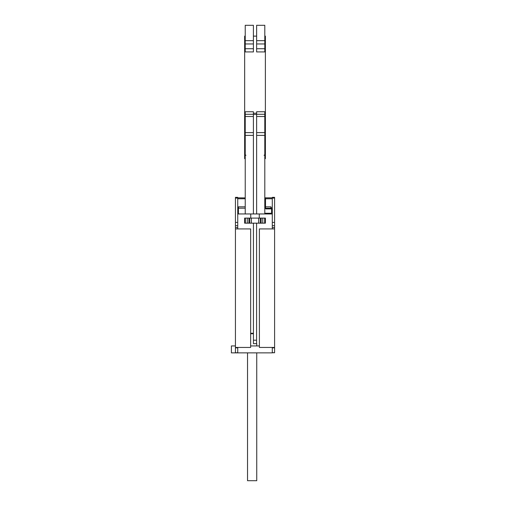 <?xml version="1.0" encoding="UTF-8"?>
<svg xmlns="http://www.w3.org/2000/svg" width="506" height="506" viewBox="0 0 506 506"><rect width="100%" height="100%" fill="white"/><g stroke="black" fill="none" stroke-linecap="round" stroke-linejoin="round"><path stroke-width="0.76" d="M256.744 352.859L256.744 480.7L247.529 480.7L247.529 352.859M245.227 40.67L245.227 43.959L253.405 43.959L253.405 25.3L245.227 25.3L245.227 40.67L253.405 40.67M253.405 113.243L256.631 113.243M264.802 36.128L265.384 36.128L265.384 158.669L264.802 158.669M245.227 36.128L244.651 36.128L244.651 158.669L245.227 158.669M264.802 114.286L264.802 116.5L256.631 116.5L256.631 111.75L264.802 111.75L264.802 114.286L256.631 114.286M264.802 43.959L264.802 51.922L256.631 51.922L256.631 25.3L264.802 25.3L264.802 43.959L256.631 43.959M256.744 345.946L256.744 343.644L253.449 343.644L253.449 223.171M253.449 333.739L250.641 333.739M274.594 347.445L274.594 228.927L259.395 228.927L259.395 347.445L274.594 347.445L274.594 347.831L272.291 347.831L272.291 352.859L237.738 352.859L237.738 347.445M272.291 347.831L272.291 347.445M272.291 228.927L272.291 197.372L274.594 197.372L274.594 222.412L272.291 222.412M250.641 345.946L259.395 345.946M245.227 116.5L253.405 116.5L253.405 111.75L245.227 111.75L245.227 213.956L256.631 213.956L256.631 116.5M256.58 223.171L256.58 343.644M249.736 218.105L265.384 218.105L265.384 223.171L244.651 223.171L244.651 218.105L249.736 218.105L249.736 223.171M235.435 198.061L237.738 198.061L237.738 197.372L235.435 197.372L235.435 347.831L237.738 347.831M237.738 198.061L237.738 228.927M250.755 213.956L250.755 218.105M259.274 213.956L259.274 218.105M245.227 48.728L253.405 48.728L253.405 51.922L245.227 51.922L245.227 43.959M264.802 206.821L265.498 206.821L265.498 208.2A0.689 0.689 0 0 0 265.498 208.2L264.802 207.504L264.802 208.225L265.985 208.889A0.689 0.487 -90 0 0 265.498 208.2L270.912 208.2L270.912 206.821L271.602 208.358L271.602 213.266L270.912 213.956L256.631 213.956M264.802 116.5L264.802 132.61L256.631 132.61M272.291 213.956L264.802 213.956L264.802 132.61M264.802 135.374L256.631 135.374M245.227 213.956L237.738 213.956M272.291 197.833L264.802 197.833L272.291 197.833L264.802 197.833L265.498 197.833L265.498 206.821L270.912 206.821M264.802 197.814L265.498 197.833L264.802 197.833M270.912 208.2L271.602 208.889L271.602 208.358M253.405 114.445L256.631 114.445M253.405 116.5L253.405 213.956M253.405 48.728L253.405 43.959M245.227 135.374L253.405 135.374M245.227 132.61L253.405 132.61M245.151 197.897L237.738 197.833M245.227 208.2L238.434 208.2L238.434 206.821L244.537 206.821M238.434 208.2L238.434 213.956M235.435 347.831L235.435 352.739L237.738 352.739M235.435 347.445L250.641 347.445L250.641 228.927L235.435 228.927M274.594 347.831L274.594 352.739L272.291 352.739M274.594 228.927L274.594 222.412M256.58 340.19L253.449 340.19M250.641 333.277L253.449 333.277M270.912 213.956L272.291 213.266M237.738 352.859L231.406 352.859L231.406 345.946L235.435 345.946M264.802 48.728L256.631 48.728M264.802 40.67L256.631 40.67M272.291 198.75L264.802 198.75M271.602 208.889L265.985 208.889L264.802 208.225M264.802 213.266L271.602 213.266M245.227 114.286L253.405 114.286M245.227 206.821L238.434 206.821M237.738 213.266L238.434 213.266M237.738 198.75L245.227 198.75M245.34 218.105L245.34 223.171M247.263 218.105L247.263 223.171M248.895 218.105L248.895 223.171M251.362 218.105L251.362 223.171M258.667 218.105L258.667 223.171M260.299 218.105L260.299 223.171M261.134 218.105L261.134 223.171M262.766 218.105L262.766 223.171M264.689 218.105L264.689 223.171M235.435 227.58L237.738 227.58M235.435 225.67L237.738 225.67M235.435 222.412L237.738 222.412M274.594 198.061L272.291 198.061M274.594 225.67L272.291 225.67M274.594 227.58L272.291 227.58M274.594 352.663L272.291 352.663M256.631 36.128L253.405 36.128M264.113 155.348L264.802 154.659M245.916 155.348L245.227 154.659"/></g></svg>
